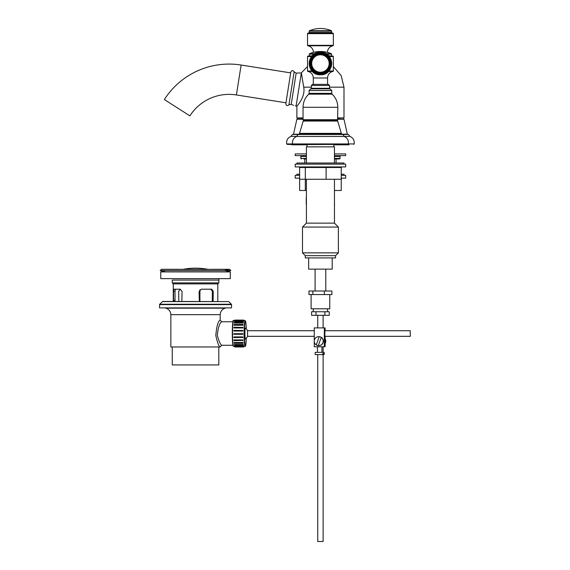 <?xml version="1.0" encoding="UTF-8"?>
<svg xmlns="http://www.w3.org/2000/svg" width="570" height="570" viewBox="0 0 570 570"><rect width="100%" height="100%" fill="white"/><g stroke="black" fill="none" stroke-linecap="round" stroke-linejoin="round"><path stroke-width="0.85" d="M303.048 117.904L296.877 117.904L303.048 118.133L297.326 118.133L297.326 119.03M303.048 119.03L296.87 119.251L303.048 119.251M344.273 136.458L296.592 136.458C293.464 137.983 292.104 140.469 292.503 143.925L293.051 144.381L347.814 144.381L348.363 143.925C348.762 140.469 347.401 137.983 344.273 136.458L342.869 134.499L348.469 134.492L349.923 136.387C353.165 137.869 354.59 140.377 354.198 143.925L286.667 143.925L287.216 144.381L295.502 144.609L345.363 144.381M295.26 105.792C292.973 105.243 292.973 105.243 295.26 105.792L296.108 105.977L301.359 72.81L303.717 87.167C305.712 97.427 296.364 106.497 296.877 106.291L296.963 106.177M337.818 117.904L343.988 117.904L343.988 87.167L329.517 87.167M296.877 117.904L296.877 106.291M337.818 119.251L343.988 119.251L337.818 119.03M337.818 118.133L343.988 117.904M313.422 52.39A6.733 6.733 0 0 0 307.9 45.771L332.966 45.771A6.733 6.733 0 0 0 327.444 52.39M332.966 45.771A0.449 0.449 0 0 0 333.336 45.329L307.529 45.329A0.449 0.449 0 0 0 307.9 45.771M308.883 32.925A45.094 45.094 0 0 0 307.857 33.203A0.449 0.449 0 0 0 307.529 33.637L333.336 33.637A0.449 0.449 0 0 0 333.008 33.203L307.857 33.203L333.008 33.203A45.094 45.094 0 0 0 331.982 32.925A0.449 0.449 0 0 1 331.647 32.49L309.211 32.49A0.449 0.449 0 0 1 308.883 32.925L331.982 32.925M331.647 31.136A0.449 0.449 0 0 0 331.377 30.723L309.489 30.723L331.377 30.723A28.044 28.044 0 0 0 309.489 30.723A0.449 0.449 0 0 0 309.211 31.136L331.647 31.136L331.647 32.49M317.782 541.5L323.126 541.5L323.126 354.611M164.359 99.55A76.843 76.843 0 0 1 241.131 65.03L236.393 94.948A46.555 46.555 0 0 0 189.881 115.86L164.359 99.55M288.926 104.83L291.227 104.267L296.165 73.11L294.141 71.87L288.926 104.83C287.28 106.098 286.247 105.721 285.827 103.683L290.842 71.998L290.707 72.882L241.131 65.03M285.827 103.683L288.334 87.844M296.108 105.977L297.034 106.198M291.94 144.381L291.94 144.83L307.023 144.83M348.926 144.381L348.926 144.83L333.835 144.83L333.835 146.853L333.835 144.609M301.644 155.603L300.803 156.444L306.411 156.444M334.455 156.444L340.062 156.444L340.062 158.403L334.455 158.403M303.803 158.966L306.411 158.966L304.786 158.966L304.786 163.006M334.455 158.966L339.506 158.966L336.079 158.966L336.079 163.006M327.558 311.754L327.558 308.812M313.308 311.754L313.308 308.812M324.857 315.317L329.289 315.317L329.289 311.754L324.857 311.754L324.857 315.317L311.576 315.317L311.576 311.754L316.008 311.754L316.008 315.317M316.008 311.754L324.857 311.754M311.099 294.562L311.099 308.812L329.766 308.812L329.766 294.562M331.897 294.562L324.344 294.562L324.344 290.999L331.897 290.999L331.897 294.562M324.344 294.562L312.88 294.562L312.88 290.999L324.344 290.999M312.88 294.562L308.969 294.562L308.969 290.999L312.88 290.999M306.411 155.603L295.189 155.603L295.189 153.914L306.411 153.914M334.455 155.603L345.669 155.603L345.669 153.914L334.455 153.914M332.21 269.126L332.21 257.911L332.21 269.126L308.655 269.126L308.655 257.911M335.573 257.911L335.573 255.666L335.573 257.911L305.285 257.911L305.285 255.666L302.485 252.859L338.381 252.859L335.573 255.666L305.285 255.666M306.411 223.134L334.455 223.134L338.381 227.06L302.485 227.06L306.411 223.134L306.411 179.272M306.411 163.006L306.411 146.853L334.455 146.853L334.455 163.006M334.455 223.134L334.455 179.272M307.023 146.853L307.023 144.609M295.189 166.932L345.669 166.932L345.669 164.124L295.189 164.124L295.189 166.932M304.85 166.932L305.306 167.495L326.111 167.495L326.282 166.932M299.001 166.932L299.628 167.495L305.306 167.495L305.306 179.272L326.111 179.272L326.111 167.495L341.238 167.495L341.865 166.932M341.238 167.495L341.238 190.487L334.455 190.487M326.111 179.272L341.238 179.272M299.628 167.495L299.628 179.272L305.306 179.272L305.306 190.487L306.411 190.487M296.877 164.124L296.877 163.006L343.988 163.006L343.988 164.124M299.628 175.346L295.189 175.346L295.189 178.146L299.628 178.146M341.238 178.146L345.669 178.146L345.669 175.346L341.238 175.346M299.628 178.709L299.001 178.146M341.238 178.709L341.865 178.146M299.628 179.272L299.628 190.487L305.306 190.487M299.628 174.221L296.877 174.221L296.877 175.346M341.238 174.221L343.988 174.221L343.988 175.346M296.749 136.387L290.942 136.387L292.396 134.492L342.869 134.499L299.293 134.285L341.366 133.964L341.344 133.373L299.521 133.373L299.499 133.964M341.344 133.373L337.597 120.826L303.269 120.826L299.521 133.373M337.818 119.7L303.048 119.7L303.048 107.281L337.818 107.281L337.597 119.928L303.489 119.928L303.489 120.826M337.818 107.281C337.732 102.123 335.837 97.748 332.118 94.157L331.761 93.338L309.104 93.338L309.104 90.537L310.785 88.856L330.08 88.856L331.761 90.537L309.104 90.537M331.761 93.338L331.761 90.537M329.517 85.486L329.517 88.293L311.348 88.293L311.348 85.486L312.467 84.367L328.398 84.367L329.517 85.486L311.348 85.486M320.433 119.928L303.048 119.7M341.366 133.964L298.217 134.285L296.592 136.458M293.051 144.381L345.669 144.381M327.558 84.367L327.558 77.99L313.308 77.99C313.101 74.663 311.412 72.49 308.235 71.464M313.308 84.367L313.308 77.99M306.411 197.199L306.411 197.776M334.455 197.199L334.455 204.623M324.33 343.845A5.052 5.03 -90 0 0 324.33 338.445M325.107 338.687A5.052 5.03 90 0 1 325.107 343.603M316.2 344.857A4.489 4.474 90 0 1 318.716 336.656L318.887 336.656A4.489 4.474 90 0 1 323.297 341.915A4.489 4.474 90 0 1 318.887 345.634L318.716 345.634A4.489 4.474 90 0 1 316.286 344.857L319.214 336.678L316.286 344.857M319.214 336.678A4.489 4.474 90 0 1 321.316 337.433L321.231 337.433A4.489 4.474 90 0 1 318.716 345.634M321.231 337.433L318.309 345.612M318.716 336.656A4.489 4.474 90 0 1 319.129 336.678M322.798 354.611L315.203 354.611L315.203 352.367L324.173 352.367L324.173 354.611L322.798 354.611L322.798 353.486L323.974 353.486L323.974 354.611M173.586 301.437L173.544 291.448L174.042 289.204L180.255 289.204L182.058 291.448L181.859 301.437M218.93 278.637L218.809 282.87L217.797 283.881L173.259 283.881L173.259 301.437M218.809 282.87L172.254 282.87L173.259 283.881M225.257 271.904L230.864 270.558L160.191 270.558L161.453 269.296L178.004 269.296M212.232 301.437L212.389 291.448L210.886 289.204M175.446 289.204L175.004 291.448L175.04 301.437M178.823 301.437L178.674 291.448L180.255 289.204M199.315 301.437L199.065 291.448L201.381 289.204L211.727 289.204L213.258 291.448L213.102 301.437M165.706 271.904L160.754 271.904L160.754 278.637L230.309 278.637L230.309 271.904L165.706 271.904M218.809 346.98L218.809 364.928L172.254 364.928L172.254 346.98M165.806 308.156L225.257 308.156C222.093 309.182 220.412 311.355 220.212 314.668L220.134 320.084C218.039 321.174 216.6 326.332 215.823 335.545C217.405 342.599 218.837 346.403 220.134 346.952L170.85 346.98L170.85 314.668C170.644 311.355 168.962 309.182 165.806 308.156L164.766 307.886M220.205 346.795L221.808 345.27L232.916 345.278M221.808 345.27C220.497 344.793 219.008 341.466 217.334 335.295C218.167 327.23 219.664 322.72 221.808 321.765L232.916 321.765M231.541 304.637L231.541 307.886L159.522 307.886L159.686 304.245L231.377 304.245L231.541 304.637L159.522 304.637M162.329 301.601L228.734 301.601L162.728 301.437L159.686 304.245M247.587 336.279L247.544 330.714A6.733 6.733 0 0 0 245.335 328.028A5.493 0.427 -90 0 1 245.421 328.085M410.186 331.469L410.336 336.321L410.186 331.469M245.421 338.951A5.493 0.427 -90 0 1 245.357 339.015A5.493 0.427 -90 0 1 244.929 333.721A5.493 0.427 -90 0 1 245.357 328.021M242.792 333.992A12.903 0.997 90 0 0 242.799 334.269L233.807 334.291L233.85 333.707L242.792 333.707A12.903 0.997 90 0 0 242.792 333.992M243.533 346.403L243.739 346.403A12.903 0.997 90 0 0 243.789 346.418L243.782 346.98L234.84 346.98L234.797 346.539M234.548 345.847L243.497 345.847A12.903 0.997 90 0 0 243.54 345.997L243.525 346.539L234.576 346.539L234.548 345.847M234.32 344.515L243.269 344.515A12.903 0.997 90 0 0 243.305 344.793L243.283 345.285L234.334 345.285L234.32 344.515M234.128 342.485L243.077 342.485A12.903 0.997 90 0 0 243.105 342.884L243.077 343.283L234.128 343.283L234.128 342.485M233.978 339.898L242.927 339.898A12.903 0.997 90 0 0 242.948 340.383L233.964 340.668L233.978 339.898M233.878 336.913L242.827 336.913A12.903 0.997 90 0 0 242.841 337.447L233.85 337.611L233.878 336.913M233.843 337.07L242.827 336.913M242.784 337.07L242.799 337.611M233.942 340.19L242.927 339.898M242.884 340.19L242.913 340.668M234.099 342.891L243.041 342.891L243.077 342.485M243.041 342.891L243.077 343.283M234.298 345L243.248 345L243.269 344.515M234.534 346.389L243.483 346.389L243.497 345.847M234.797 346.966L243.739 346.966L243.739 346.403M243.924 320.618L243.924 320.169L243.967 320.618M234.762 320.098L243.711 320.098L243.711 320.654A12.903 0.997 90 0 0 243.668 320.711L234.719 320.711L234.762 320.098M243.711 320.098L243.668 320.711M243.668 320.148L234.719 320.148M234.505 320.782L243.454 320.782L243.468 321.309A12.903 0.997 90 0 0 243.426 321.501L234.477 321.501L234.505 320.782M243.454 320.782L243.426 321.501M243.411 320.974L234.462 320.974M234.27 322.264L243.219 322.264L243.248 322.727A12.903 0.997 90 0 0 243.205 323.048L234.263 323.048L234.27 322.264M243.219 322.264L243.205 323.048M243.183 322.584L234.234 322.584M234.07 324.458L243.019 324.458L243.055 324.829A12.903 0.997 90 0 0 243.027 325.249L234.078 325.249L234.07 324.458M243.019 324.458L243.027 325.249M242.991 324.879L234.042 324.879M233.921 327.216L242.913 327.472A12.903 0.997 90 0 0 242.891 327.971L233.942 327.971L233.921 327.216M242.87 327.216L242.891 327.971M242.849 327.721L233.907 327.721M233.828 330.372L242.82 330.493A12.903 0.997 90 0 0 242.813 331.042L233.864 331.042L233.828 330.372M242.777 330.372L242.813 331.042M242.77 330.921L233.821 330.921M233.8 333.728L242.792 333.707M242.749 333.728L242.749 334.291M199.928 301.437L199.928 289.717M324.871 336.321L324.871 330.714M314.262 340.71L314.262 327.907L324.33 327.907L324.33 346.752L325.107 346.752L325.107 336.321M324.33 346.752L314.262 346.752L314.262 341.587M325.107 330.714L325.107 327.907L324.33 327.907M328.441 71.464L332.887 71.464A0.449 0.449 0 0 0 333.336 71.015L328.862 71.015M312.424 71.464L307.978 71.464A0.449 0.449 0 0 1 307.529 71.015L311.997 71.015M329.339 56.558L333.336 56.558A0.449 0.449 0 0 0 333.008 56.124L328.99 56.124M311.519 56.558L307.529 56.558A0.449 0.449 0 0 1 307.857 56.124L311.876 56.124M333.008 56.124L328.662 55.76M312.203 55.76L307.857 56.124M309.239 55.76L309.517 53.708L314.797 53.708L309.517 53.708L309.239 54.121L314.134 54.121M331.619 55.76L331.619 54.121L326.731 54.121M326.061 53.708L331.348 53.708L326.061 53.708M320.433 72.475A8.977 8.977 0 0 0 329.403 63.498A8.977 8.977 0 0 0 320.433 54.528A8.977 8.977 0 0 0 311.455 63.498A8.977 8.977 0 0 0 320.433 72.475A8.977 8.977 0 0 1 311.455 63.498A8.977 8.977 0 0 1 320.433 54.528M320.433 54.784A8.721 8.721 0 0 1 329.154 63.498A8.721 8.721 0 0 1 320.433 72.219A8.721 8.721 0 0 1 311.712 63.498A8.721 8.721 0 0 1 320.433 54.784M310.337 63.498A10.096 10.096 0 0 0 320.433 73.594A10.096 10.096 0 0 0 330.529 63.498A10.096 10.096 0 0 0 320.433 53.402A10.096 10.096 0 0 0 310.337 63.498A10.096 10.096 0 0 0 320.433 73.594A10.096 10.096 0 0 0 330.529 63.498M320.433 53.623A9.882 9.882 0 0 1 330.315 63.498A9.882 9.882 0 0 1 320.433 73.38A9.882 9.882 0 0 1 310.55 63.498A9.882 9.882 0 0 1 320.433 53.623M320.433 54.293A9.206 9.206 0 0 0 311.227 63.498A9.206 9.206 0 0 0 320.433 72.704A9.206 9.206 0 0 0 329.638 63.498A9.206 9.206 0 0 0 320.433 54.293M349.923 136.387L344.116 136.387M343.988 119.251L347.329 134.157L341.366 134.157M311.348 87.167L303.717 87.167M299.499 134.157L293.329 134.285M306.411 158.403L300.803 158.403L301.359 158.966M337.825 121.047L303.041 121.047M332.118 94.157L308.748 94.157C305.028 97.748 303.133 102.115 303.048 107.281M306.411 204.623L306.411 205.193M218.809 280.084L172.254 280.084L172.254 282.87M224.224 270.558L229.311 269.332L212.902 269.332M173.544 300.426L175.004 300.426M213.258 300.426L212.389 300.426M213.258 291.448L212.389 291.448M173.544 291.448L175.004 291.448M220.212 314.668L170.85 314.668M243.789 346.418L245.235 346.382L245.663 345.534L246.261 338.224A12.618 0.976 -90 0 1 245.392 346.132A12.618 0.976 -90 0 1 244.38 333.977A12.618 0.976 -90 0 1 245.321 320.903A12.618 0.976 -90 0 1 246.261 328.812L245.713 321.729L245.079 320.618A12.903 0.997 90 0 0 245.043 320.625A12.903 0.997 90 0 0 244.081 333.992A12.903 0.997 90 0 0 245.079 346.418A12.903 0.997 90 0 0 245.114 346.41M233.522 320.625A12.903 0.997 -90 0 1 233.558 320.618L233.401 320.654C232.98 319.086 232.617 323.368 232.304 333.507L232.973 345.541L233.558 346.418A12.903 0.997 -90 0 1 232.56 333.992A12.903 0.997 -90 0 1 233.522 320.625M233.593 346.41A12.903 0.997 -90 0 1 233.558 346.418L234.548 346.418M233.244 320.903A12.618 0.976 90 0 0 232.304 333.977A12.618 0.976 90 0 0 233.315 346.132M320.433 74.741A11.243 11.243 0 0 0 331.669 63.498A11.243 11.243 0 0 0 320.433 52.262A11.243 11.243 0 0 0 309.189 63.498A11.243 11.243 0 0 0 320.433 74.741M330.857 63.498A10.424 10.424 0 0 0 320.433 53.074A10.424 10.424 0 0 0 310.009 63.498A10.424 10.424 0 0 0 320.433 73.922A10.424 10.424 0 0 0 330.857 63.498M286.667 143.925C286.268 140.377 287.693 137.869 290.942 136.387M343.539 119.03L343.539 118.133M301.359 72.81L307.529 66.569M333.336 66.569L341.166 75.575L343.988 87.167M354.198 143.925L353.649 144.381M293.529 134.157L296.87 119.251M315.089 290.999L315.089 269.126M325.776 290.999L325.776 269.126M333.336 33.637L333.336 45.329M309.211 31.136L309.211 32.49M307.529 33.637L307.529 45.329M317.739 541.5L317.739 354.611M317.739 327.907L317.739 315.317M323.126 352.367L323.126 346.752M323.126 327.907L323.126 315.317M285.969 102.8L236.393 94.948M291.227 104.267L293.486 105.365M301.338 72.924L296.165 73.11M294.141 71.87C292.973 70.153 291.876 70.195 290.842 71.998M340.062 158.403L339.506 158.966M300.803 158.403L300.803 156.444M339.221 155.603L340.062 156.444M302.485 227.06L302.485 252.859M338.381 227.06L338.381 252.859M309.104 93.338L308.748 94.157M311.348 88.293L310.785 88.856M329.517 88.293L330.08 88.856M337.369 120.826L337.369 119.928M332.631 71.464C329.453 72.49 327.764 74.663 327.558 77.99M334.611 204.623L334.455 205.193M306.254 197.619L306.254 204.623M321.929 352.367L321.929 346.752M317.44 352.367L317.44 346.752M165.806 271.904L160.191 270.558M229.311 269.332L161.745 269.332M213.059 269.296L229.603 269.296L230.864 270.558M217.797 283.881L217.797 301.437M225.257 308.156L226.29 307.886M221.816 321.765L220.205 320.247M228.734 301.601L231.377 304.245M410.336 330.714L324.565 330.714M314.262 330.714L247.544 330.714M410.336 336.321L324.565 336.321M314.262 336.321L247.544 336.321A6.733 6.733 0 0 1 245.335 339.007M245.079 320.618L243.711 320.618M234.719 320.618L233.558 320.618M207.836 269.296A67.239 67.239 0 0 0 183.219 269.296M333.336 56.558L333.336 71.015M307.529 56.558L307.529 71.015M331.348 53.708L331.619 54.121L331.348 53.708A28.044 28.044 0 0 0 309.517 53.708M320.433 74.798C335.003 75.496 335.003 51.507 320.433 52.205C305.862 51.507 305.862 75.496 320.433 74.798"/></g></svg>
